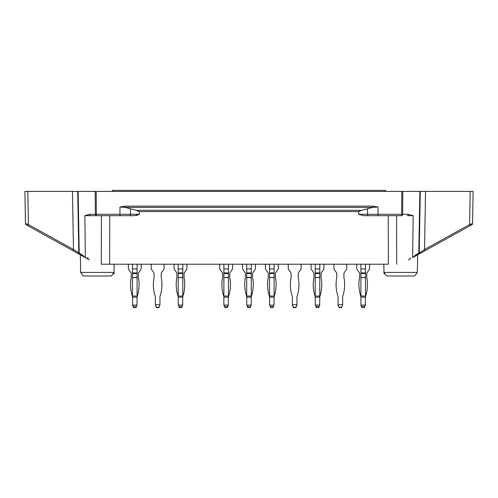 <?xml version="1.0" encoding="UTF-8"?>
<svg xmlns="http://www.w3.org/2000/svg" width="498" height="498" viewBox="0 0 498 498"><rect width="100%" height="100%" fill="white"/><g stroke="black" fill="none" stroke-linecap="round" stroke-linejoin="round"><path stroke-width="0.75" d="M408.298 214.283A1.426 1.008 90 0 1 407.283 215.69L413.159 215.69L408.298 214.283L401.649 214.283L401.811 191.425L96.189 191.425L96.351 214.283L95.342 214.283L95.18 191.425L96.189 191.425L72.459 191.425L73.474 249.529L73.044 250.749L26.195 224.785L87.218 258.611L87.984 257.485L87.218 258.611M417.343 272.425L383.977 272.425L386.573 275.998L414.753 275.998L417.343 272.425L417.648 254.802L471.805 224.785L412.643 257.578L416.222 254.546L418.793 253.121L419.87 191.425L420.287 191.425L401.811 191.425L402.82 191.425L402.658 214.283A1.426 1.008 -90 0 1 401.649 215.69L363.671 215.69L358.759 214.283L358.753 211.563L361.679 210.312L372.89 207.386L372.89 206.135L378.032 206.994L372.89 207.386L125.11 207.386L119.968 206.994L125.11 206.135L125.11 207.386L136.321 210.312L361.679 210.312M472.602 220.01L472.54 223.558L469.602 224.542L424.526 249.529L425.541 191.425L420.287 191.425L419.21 253.121L424.526 249.529L424.956 250.749L456.025 233.531L424.956 250.749M425.541 191.425L473.1 191.425L470.18 191.425L469.602 224.542L470.037 225.762L471.805 224.785A1.426 1.426 0 0 0 472.54 223.558L473.1 191.425L472.54 223.558M78.79 253.121A1.426 1.426 0 0 0 79.524 254.347L82.095 255.767A1.426 0.934 -61 0 1 81.778 254.546L79.207 253.121L78.13 191.425L77.713 191.425L78.79 253.121A1.426 1.426 0 0 0 79.524 254.347A1.426 0.934 -61 0 1 79.207 253.121L73.474 249.529L28.398 224.542L27.82 191.425L24.9 191.425L72.459 191.425M27.963 225.762L28.398 224.542L25.46 223.558L25.236 210.716M26.195 224.785A1.426 1.426 0 0 1 25.46 223.558L24.9 191.425L25.46 223.558A1.426 1.426 0 0 0 26.195 224.785L32.14 228.078M81.778 254.546L85.357 257.578L84.841 215.69L96.351 215.69L96.351 214.283L119.968 214.283L119.968 206.994M136.62 215.453L139.241 214.283L134.329 215.69L96.351 215.69A1.426 1.008 90 0 1 95.342 214.283L89.702 214.283L84.841 215.69M112.984 273.856L113.998 273.856L114.023 272.425L80.657 272.425L80.352 254.802L41.975 233.531M80.657 272.425L83.247 275.998L111.428 275.998L114.023 272.425L114.167 264.22M101.287 264.22L109.647 264.22L101.287 264.22L101.449 215.69M82.095 255.767L85.357 257.578M388.253 215.69L388.353 264.22L109.647 264.22L109.747 215.69M130.482 208.762L130.426 214.283L139.241 214.283L139.247 211.563L136.321 210.312M385.016 273.856L384.002 273.856L383.834 264.22M87.667 258.854L89.59 259.925L87.667 258.854L87.99 257.734L87.667 258.854M79.524 254.347L73.044 250.749M408.41 259.925L410.333 258.854L410.01 257.734M401.649 215.69L401.649 214.283L367.574 214.283A1.426 0.84 90 0 0 368.42 215.69L378.032 215.69L378.032 206.994M368.42 215.69L363.671 215.69M134.329 215.69L119.968 215.69L119.968 214.283L130.426 214.283A1.426 0.84 90 0 1 129.58 215.69M416.222 254.546A1.426 0.934 61 0 1 415.905 255.767M418.793 253.121A1.426 0.934 61 0 1 418.476 254.347A1.426 1.426 0 0 0 419.21 253.121L418.793 253.121M471.233 224L471.805 224.785M89.702 214.283A1.426 1.008 90 0 0 90.717 215.69M112.33 191.425L112.33 190.354L385.67 190.354L385.67 191.425M156.248 307.135L156.434 307.646L158.862 307.646L159.049 307.135M156.434 307.646L158.862 307.646M151.224 264.22L151.224 268.945L153.894 272.904A1.071 1.071 0 0 1 154.081 273.502A1.071 1.071 0 0 0 153.894 272.904A1.071 1.071 0 0 1 154.081 273.502L154.081 277.355A1.071 1.071 0 0 1 154.056 277.56A36.622 36.622 0 0 0 155.183 296.055A3.567 3.567 0 0 1 155.364 297.169A3.567 3.567 0 0 0 155.183 296.055A3.567 3.567 0 0 1 155.364 297.169L155.364 304.708L159.933 304.708L159.933 297.169A3.567 3.567 0 0 1 160.107 296.055A3.567 3.567 0 0 0 159.933 297.169A3.567 3.567 0 0 1 160.107 296.055A36.622 36.622 0 0 0 161.234 277.56A1.071 1.071 0 0 1 161.215 277.355A1.071 1.071 0 0 0 161.234 277.56A1.071 1.071 0 0 1 161.215 277.355L161.215 273.502A1.071 1.071 0 0 1 161.396 272.904L164.072 268.945L164.072 264.22M159.933 304.708L159.397 306.569L157.854 307.646L155.899 306.569L155.364 304.708M128.384 264.22L128.384 268.945L131.055 272.904A1.071 1.071 0 0 1 131.242 273.502L131.242 277.355A1.071 1.071 0 0 1 131.223 277.56A1.071 1.071 0 0 0 131.242 277.355A1.071 1.071 0 0 1 131.223 277.56A36.622 36.622 0 0 0 132.35 296.055A3.567 3.567 0 0 1 132.524 297.169L132.667 305.1L136.95 305.1L137.093 297.169A3.567 3.567 0 0 1 137.267 296.055A3.567 3.567 0 0 0 137.093 297.169A3.567 3.567 0 0 1 137.267 296.055A36.622 36.622 0 0 0 138.4 277.56A1.071 1.071 0 0 1 138.376 277.355A1.071 1.071 0 0 0 138.4 277.56A1.071 1.071 0 0 1 138.376 277.355L138.376 273.502A1.071 1.071 0 0 1 138.562 272.904L141.233 268.945L141.233 264.22M133.408 307.135L132.524 304.708M223.876 264.22L223.876 268.945L228.445 268.945L228.445 277.56L223.876 277.56L223.876 304.708L224.019 305.1L228.302 305.1L228.445 297.169A3.567 3.567 0 0 1 228.626 296.055A36.622 36.622 0 0 0 229.752 277.56A1.071 1.071 0 0 1 229.727 277.355L229.727 273.502A1.071 1.071 0 0 1 229.914 272.904L232.585 268.945L232.585 264.22M223.876 277.56L228.445 277.355M228.445 273.502L223.876 273.502L223.876 277.355M223.876 273.502L223.876 268.945M219.736 264.22L219.736 268.945L222.413 272.904A1.071 1.071 0 0 1 222.594 273.502L222.594 277.355A1.071 1.071 0 0 1 222.575 277.56A36.622 36.622 0 0 0 223.702 296.055A3.567 3.567 0 0 1 223.876 297.169L228.445 297.169L228.445 277.56M224.947 307.646L227.374 307.646L224.947 307.646L227.374 307.646L224.947 307.646L224.019 305.1M228.302 305.1L227.374 307.646M228.445 264.22L228.445 268.945M246.859 305.1L247.786 307.646L250.214 307.646L251.141 305.1L246.859 305.1L246.715 304.708L247.599 307.135M247.786 307.646L250.214 307.646M224.76 307.135L223.876 304.708M225.955 307.646L226.366 307.646L225.955 307.646M228.445 304.708L227.561 307.135M222.413 272.904A1.071 1.071 0 0 1 222.594 273.502M223.702 296.055A3.567 3.567 0 0 1 223.876 297.169M223.876 305.1L224.411 306.569M228.445 297.169A3.567 3.567 0 0 1 228.626 296.055M293.278 307.135L293.465 307.646L295.887 307.646L296.08 307.135M293.465 307.646L295.887 307.646M338.951 307.135L339.138 307.646L341.566 307.646L341.753 307.135M339.138 307.646L341.566 307.646M338.067 304.708L342.636 304.708L342.101 306.569L340.557 307.646L338.603 306.569L338.067 305.1L338.067 297.169A3.567 3.567 0 0 0 337.893 296.055A36.622 36.622 0 0 1 336.766 277.56A1.071 1.071 0 0 0 336.785 277.355L336.785 273.502A1.071 1.071 0 0 0 336.604 272.904L333.928 268.945L333.928 264.22M342.636 304.708L342.636 297.169A3.567 3.567 0 0 1 342.817 296.055A36.622 36.622 0 0 0 343.944 277.56A1.071 1.071 0 0 1 343.919 277.355L343.919 273.502A1.071 1.071 0 0 1 344.106 272.904L346.776 268.945L346.776 264.22M269.555 264.22L269.555 268.945L274.124 268.945L274.124 277.56L269.555 277.56L269.555 304.708L269.698 305.1L273.981 305.1L274.124 297.169A3.567 3.567 0 0 1 274.298 296.055A36.622 36.622 0 0 0 275.425 277.56A1.071 1.071 0 0 1 275.406 277.355L275.406 273.502A1.071 1.071 0 0 1 275.587 272.904L278.264 268.945L278.264 264.22M269.555 277.56L274.124 277.355M274.124 273.502L269.555 273.502L269.555 277.355M269.555 273.502L269.555 268.945M265.415 264.22L265.415 268.945L268.086 272.904A1.071 1.071 0 0 1 268.273 273.502L268.273 277.355A1.071 1.071 0 0 1 268.248 277.56A36.622 36.622 0 0 0 269.374 296.055A3.567 3.567 0 0 1 269.555 297.169L274.124 297.169L274.124 277.56M270.626 307.646L273.053 307.646L270.626 307.646L269.698 305.1M273.981 305.1L273.053 307.646M274.124 264.22L274.124 268.945M292.394 304.708L296.957 304.708L296.428 306.569L294.884 307.646L292.93 306.569L292.394 305.1L292.394 297.169A3.567 3.567 0 0 0 292.214 296.055A36.622 36.622 0 0 1 291.087 277.56A1.071 1.071 0 0 0 291.106 277.355L291.106 273.502A1.071 1.071 0 0 0 290.925 272.904L288.255 268.945L288.255 264.22M296.957 304.708L296.957 297.169A3.567 3.567 0 0 1 297.138 296.055A36.622 36.622 0 0 0 298.265 277.56A1.071 1.071 0 0 1 298.246 277.355L298.246 273.502A1.071 1.071 0 0 1 298.427 272.904L301.097 268.945L301.097 264.22M360.907 264.22L360.907 268.945L365.476 268.945L365.476 277.56L360.907 277.56L360.907 304.708L361.05 305.1L365.333 305.1L365.476 297.169A3.567 3.567 0 0 1 365.65 296.055A36.622 36.622 0 0 0 366.777 277.56A1.071 1.071 0 0 1 366.758 277.355L366.758 273.502A1.071 1.071 0 0 1 366.945 272.904L369.616 268.945L369.616 264.22M360.907 277.56L365.476 277.355M365.476 273.502L360.907 273.502L360.907 277.355M360.907 273.502L360.907 268.945M356.767 264.22L356.767 268.945L359.438 272.904A1.071 1.071 0 0 1 359.624 273.502L359.624 277.355A1.071 1.071 0 0 1 359.6 277.56A36.622 36.622 0 0 0 360.733 296.055A3.567 3.567 0 0 1 360.907 297.169L365.476 297.169L365.476 277.56M361.978 307.646L364.405 307.646L361.978 307.646L364.405 307.646L361.978 307.646L361.05 305.1M365.333 305.1L364.405 307.646M365.476 264.22L365.476 268.945M361.791 307.135L360.907 304.708M362.986 307.646L363.397 307.646L362.986 307.646M365.476 304.708L364.592 307.135M359.438 272.904A1.071 1.071 0 0 1 359.624 273.502M360.733 296.055A3.567 3.567 0 0 1 360.907 297.169M360.907 305.1L361.442 306.569M365.476 297.169A3.567 3.567 0 0 1 365.65 296.055M366.758 273.502A1.071 1.071 0 0 1 366.945 272.904M315.228 264.22L315.228 268.945L319.797 268.945L319.797 277.56L315.228 277.56L315.228 304.708L315.371 305.1L319.654 305.1L319.797 297.169A3.567 3.567 0 0 1 319.977 296.055A36.622 36.622 0 0 0 321.104 277.56A1.071 1.071 0 0 1 321.086 277.355L321.086 273.502A1.071 1.071 0 0 1 321.266 272.904L323.937 268.945L323.937 264.22M315.228 277.56L319.797 277.355M319.797 273.502L315.228 273.502L315.228 277.355M315.228 273.502L315.228 268.945M311.094 264.22L311.094 268.945L313.765 272.904A1.071 1.071 0 0 1 313.945 273.502L313.945 277.355A1.071 1.071 0 0 1 313.927 277.56A36.622 36.622 0 0 0 315.053 296.055A3.567 3.567 0 0 1 315.228 297.169L319.797 297.169L319.797 277.56M316.298 307.646L318.726 307.646L316.298 307.646L315.371 305.1M319.654 305.1L318.726 307.646M319.797 264.22L319.797 268.945M316.112 307.135L315.228 304.708M317.307 307.646L317.724 307.646M319.797 304.708L318.913 307.135M270.439 307.135L269.555 304.708M271.634 307.646L272.045 307.646M274.124 304.708L273.24 307.135M246.715 304.708L246.715 297.169A3.567 3.567 0 0 0 246.541 296.055A36.622 36.622 0 0 1 245.408 277.56A1.071 1.071 0 0 0 245.433 277.355L245.433 273.502A1.071 1.071 0 0 0 245.246 272.904L242.576 268.945L242.576 264.22M248.795 307.646L249.205 307.646M251.141 305.1L250.401 307.135M246.715 264.22L246.715 268.945L251.285 268.945L251.285 297.169A3.567 3.567 0 0 1 251.459 296.055A36.622 36.622 0 0 0 252.592 277.56A1.071 1.071 0 0 1 252.567 277.355L252.567 273.502A1.071 1.071 0 0 1 252.754 272.904L255.424 268.945L255.424 264.22M251.285 304.708L251.285 297.169L246.715 297.169L246.715 277.355L251.285 277.355M251.285 273.502L246.715 273.502L246.715 277.355M246.715 273.502L246.715 268.945M251.285 264.22L251.285 268.945M178.203 264.22L178.203 268.945L182.772 268.945L182.772 277.56L178.203 277.56L178.203 304.708L178.346 305.1L182.629 305.1L182.772 297.169A3.567 3.567 0 0 1 182.947 296.055A36.622 36.622 0 0 0 184.073 277.56A1.071 1.071 0 0 1 184.055 277.355L184.055 273.502A1.071 1.071 0 0 1 184.235 272.904L186.906 268.945L186.906 264.22M178.203 277.56L182.772 277.355M182.772 273.502L178.203 273.502L178.203 277.355M178.203 273.502L178.203 268.945M174.063 264.22L174.063 268.945L176.734 272.904A1.071 1.071 0 0 1 176.915 273.502L176.915 277.355A1.071 1.071 0 0 1 176.896 277.56A36.622 36.622 0 0 0 178.023 296.055A3.567 3.567 0 0 1 178.203 297.169L182.772 297.169L182.772 277.56M179.274 307.646L181.702 307.646L179.274 307.646L178.346 305.1M182.629 305.1L181.702 307.646M182.772 264.22L182.772 268.945M161.215 273.502A1.071 1.071 0 0 1 161.396 272.904M132.524 264.22L132.524 268.945L137.093 268.945L137.093 277.56L132.524 277.56L132.524 297.169L137.093 297.169A3.567 3.567 0 0 1 137.267 296.055M132.524 277.56L137.093 277.355M137.093 273.502L132.524 273.502L132.524 277.355M132.524 273.502L132.524 268.945M137.093 297.169L137.093 277.56M136.95 305.1L136.022 307.646L133.595 307.646L136.022 307.646L133.595 307.646L136.022 307.646L133.595 307.646L132.667 305.1M137.093 264.22L137.093 268.945M131.055 272.904A1.071 1.071 0 0 1 131.242 273.502A1.071 1.071 0 0 0 131.055 272.904A1.071 1.071 0 0 1 131.242 273.502M132.35 296.055A3.567 3.567 0 0 1 132.524 297.169A3.567 3.567 0 0 0 132.35 296.055A3.567 3.567 0 0 1 132.524 297.169M134.603 307.646L135.014 307.646M137.093 304.708L136.209 307.135M132.524 305.1L133.059 306.569M179.087 307.135L178.203 304.708M180.276 307.646L180.693 307.646M182.772 304.708L181.888 307.135M372.89 206.135L125.11 206.135M139.247 211.563L358.753 211.563M412.643 257.578L413.159 215.69M396.551 215.69L396.713 264.22M113.998 273.769L113.046 273.769M384.954 273.769L384.002 273.769M358.759 214.283L367.574 214.283L367.518 208.762M228.445 272.904L223.876 272.904M228.445 296.055L223.876 296.055M224.554 306.569L227.767 306.569M274.124 272.904L269.555 272.904M274.124 296.055L269.555 296.055M270.233 306.569L273.446 306.569M365.476 272.904L360.907 272.904M365.476 296.055L360.907 296.055M361.585 306.569L364.797 306.569M319.797 272.904L315.228 272.904M319.797 296.055L315.228 296.055M315.906 306.569L319.118 306.569M251.285 272.904L246.715 272.904M251.285 277.56L246.715 277.56M251.285 296.055L246.715 296.055M247.394 306.569L250.606 306.569M182.772 272.904L178.203 272.904M182.772 296.055L178.203 296.055M178.882 306.569L182.094 306.569M137.093 272.904L132.524 272.904M137.093 296.055L132.524 296.055M133.203 306.569L136.415 306.569"/></g></svg>
